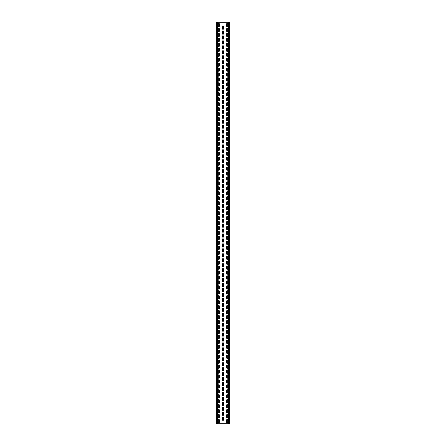 <?xml version="1.0" encoding="UTF-8"?>
<svg xmlns="http://www.w3.org/2000/svg" width="446" height="446" viewBox="0 0 446 446"><rect width="100%" height="100%" fill="white"/><g stroke="black" fill="none" stroke-linecap="round" stroke-linejoin="round"><path stroke-width="0.67" d="M222.532 417.445A0.468 0.468 0 0 1 223 416.977A0.468 0.468 0 0 1 223.468 417.445L223.468 419.987A0.468 0.468 0 0 1 223 420.455A0.468 0.468 0 0 1 222.532 419.987L222.532 417.445M222.532 412.494A0.468 0.468 0 0 1 223 412.026A0.468 0.468 0 0 1 223.468 412.494L223.468 415.036A0.468 0.468 0 0 1 223 415.505A0.468 0.468 0 0 1 222.532 415.036L222.532 412.494M222.532 407.544A0.468 0.468 0 0 1 223 407.075A0.468 0.468 0 0 1 223.468 407.544L223.468 410.086A0.468 0.468 0 0 1 223 410.554A0.468 0.468 0 0 1 222.532 410.086L222.532 407.544M222.532 402.593A0.468 0.468 0 0 1 223 402.125A0.468 0.468 0 0 1 223.468 402.593L223.468 405.135A0.468 0.468 0 0 1 223 405.604A0.468 0.468 0 0 1 222.532 405.135L222.532 402.593M222.532 397.642A0.468 0.468 0 0 1 223 397.174A0.468 0.468 0 0 1 223.468 397.642L223.468 400.185A0.468 0.468 0 0 1 223 400.653A0.468 0.468 0 0 1 222.532 400.185L222.532 397.642M222.532 392.692A0.468 0.468 0 0 1 223 392.224A0.468 0.468 0 0 1 223.468 392.692L223.468 395.234A0.468 0.468 0 0 1 223 395.702A0.468 0.468 0 0 1 222.532 395.234L222.532 392.692M222.532 387.741A0.468 0.468 0 0 1 223 387.273A0.468 0.468 0 0 1 223.468 387.741L223.468 390.283A0.468 0.468 0 0 1 223 390.752A0.468 0.468 0 0 1 222.532 390.283L222.532 387.741M222.532 382.791A0.468 0.468 0 0 1 223 382.322A0.468 0.468 0 0 1 223.468 382.791L223.468 385.333A0.468 0.468 0 0 1 223 385.801A0.468 0.468 0 0 1 222.532 385.333L222.532 382.791M222.532 377.84A0.468 0.468 0 0 1 223 377.372A0.468 0.468 0 0 1 223.468 377.84L223.468 380.382A0.468 0.468 0 0 1 223 380.851A0.468 0.468 0 0 1 222.532 380.382L222.532 377.84M222.532 372.889A0.468 0.468 0 0 1 223 372.421A0.468 0.468 0 0 1 223.468 372.889L223.468 375.432A0.468 0.468 0 0 1 223 375.9A0.468 0.468 0 0 1 222.532 375.432L222.532 372.889M222.532 367.939A0.468 0.468 0 0 1 223 367.471A0.468 0.468 0 0 1 223.468 367.939L223.468 370.481A0.468 0.468 0 0 1 223 370.949A0.468 0.468 0 0 1 222.532 370.481L222.532 367.939M222.532 362.988A0.468 0.468 0 0 1 223 362.52A0.468 0.468 0 0 1 223.468 362.988L223.468 365.53A0.468 0.468 0 0 1 223 365.999A0.468 0.468 0 0 1 222.532 365.53L222.532 362.988M222.532 358.038A0.468 0.468 0 0 1 223 357.569A0.468 0.468 0 0 1 223.468 358.038L223.468 360.58A0.468 0.468 0 0 1 223 361.048A0.468 0.468 0 0 1 222.532 360.58L222.532 358.038M222.532 353.087A0.468 0.468 0 0 1 223 352.619A0.468 0.468 0 0 1 223.468 353.087L223.468 355.629A0.468 0.468 0 0 1 223 356.098A0.468 0.468 0 0 1 222.532 355.629L222.532 353.087M222.532 348.136A0.468 0.468 0 0 1 223 347.668A0.468 0.468 0 0 1 223.468 348.136L223.468 350.679A0.468 0.468 0 0 1 223 351.147A0.468 0.468 0 0 1 222.532 350.679L222.532 348.136M222.532 343.186A0.468 0.468 0 0 1 223 342.718A0.468 0.468 0 0 1 223.468 343.186L223.468 345.728A0.468 0.468 0 0 1 223 346.196A0.468 0.468 0 0 1 222.532 345.728L222.532 343.186M222.532 338.235A0.468 0.468 0 0 1 223 337.767A0.468 0.468 0 0 1 223.468 338.235L223.468 340.777A0.468 0.468 0 0 1 223 341.246A0.468 0.468 0 0 1 222.532 340.777L222.532 338.235M222.532 333.285A0.468 0.468 0 0 1 223 332.816A0.468 0.468 0 0 1 223.468 333.285L223.468 335.827A0.468 0.468 0 0 1 223 336.295A0.468 0.468 0 0 1 222.532 335.827L222.532 333.285M222.532 328.334A0.468 0.468 0 0 1 223 327.866A0.468 0.468 0 0 1 223.468 328.334L223.468 330.876A0.468 0.468 0 0 1 223 331.345A0.468 0.468 0 0 1 222.532 330.876L222.532 328.334M222.532 323.383A0.468 0.468 0 0 1 223 322.915A0.468 0.468 0 0 1 223.468 323.383L223.468 325.926A0.468 0.468 0 0 1 223 326.394A0.468 0.468 0 0 1 222.532 325.926L222.532 323.383M222.532 318.433A0.468 0.468 0 0 1 223 317.965A0.468 0.468 0 0 1 223.468 318.433L223.468 320.975A0.468 0.468 0 0 1 223 321.443A0.468 0.468 0 0 1 222.532 320.975L222.532 318.433M222.532 313.482A0.468 0.468 0 0 1 223 313.014A0.468 0.468 0 0 1 223.468 313.482L223.468 316.024A0.468 0.468 0 0 1 223 316.493A0.468 0.468 0 0 1 222.532 316.024L222.532 313.482M222.532 308.532A0.468 0.468 0 0 1 223 308.063A0.468 0.468 0 0 1 223.468 308.532L223.468 311.074A0.468 0.468 0 0 1 223 311.542A0.468 0.468 0 0 1 222.532 311.074L222.532 308.532M222.532 303.581A0.468 0.468 0 0 1 223 303.113A0.468 0.468 0 0 1 223.468 303.581L223.468 306.123A0.468 0.468 0 0 1 223 306.592A0.468 0.468 0 0 1 222.532 306.123L222.532 303.581M222.532 298.63A0.468 0.468 0 0 1 223 298.162A0.468 0.468 0 0 1 223.468 298.63L223.468 301.173A0.468 0.468 0 0 1 223 301.641A0.468 0.468 0 0 1 222.532 301.173L222.532 298.63M222.532 293.68A0.468 0.468 0 0 1 223 293.212A0.468 0.468 0 0 1 223.468 293.68L223.468 296.222A0.468 0.468 0 0 1 223 296.69A0.468 0.468 0 0 1 222.532 296.222L222.532 293.68M222.532 288.729A0.468 0.468 0 0 1 223 288.261A0.468 0.468 0 0 1 223.468 288.729L223.468 291.271A0.468 0.468 0 0 1 223 291.74A0.468 0.468 0 0 1 222.532 291.271L222.532 288.729M222.532 283.779A0.468 0.468 0 0 1 223 283.31A0.468 0.468 0 0 1 223.468 283.779L223.468 286.321A0.468 0.468 0 0 1 223 286.789A0.468 0.468 0 0 1 222.532 286.321L222.532 283.779M222.532 278.828A0.468 0.468 0 0 1 223 278.36A0.468 0.468 0 0 1 223.468 278.828L223.468 281.37A0.468 0.468 0 0 1 223 281.839A0.468 0.468 0 0 1 222.532 281.37L222.532 278.828M222.532 273.877A0.468 0.468 0 0 1 223 273.409A0.468 0.468 0 0 1 223.468 273.877L223.468 276.42A0.468 0.468 0 0 1 223 276.888A0.468 0.468 0 0 1 222.532 276.42L222.532 273.877M222.532 268.927A0.468 0.468 0 0 1 223 268.459A0.468 0.468 0 0 1 223.468 268.927L223.468 271.469A0.468 0.468 0 0 1 223 271.937A0.468 0.468 0 0 1 222.532 271.469L222.532 268.927M222.532 263.976A0.468 0.468 0 0 1 223 263.508A0.468 0.468 0 0 1 223.468 263.976L223.468 266.518A0.468 0.468 0 0 1 223 266.987A0.468 0.468 0 0 1 222.532 266.518L222.532 263.976M222.532 259.026A0.468 0.468 0 0 1 223 258.557A0.468 0.468 0 0 1 223.468 259.026L223.468 261.568A0.468 0.468 0 0 1 223 262.036A0.468 0.468 0 0 1 222.532 261.568L222.532 259.026M222.532 254.075A0.468 0.468 0 0 1 223 253.607A0.468 0.468 0 0 1 223.468 254.075L223.468 256.617A0.468 0.468 0 0 1 223 257.086A0.468 0.468 0 0 1 222.532 256.617L222.532 254.075M222.532 249.124A0.468 0.468 0 0 1 223 248.656A0.468 0.468 0 0 1 223.468 249.124L223.468 251.667A0.468 0.468 0 0 1 223 252.135A0.468 0.468 0 0 1 222.532 251.667L222.532 249.124M222.532 244.174A0.468 0.468 0 0 1 223 243.706A0.468 0.468 0 0 1 223.468 244.174L223.468 246.716A0.468 0.468 0 0 1 223 247.184A0.468 0.468 0 0 1 222.532 246.716L222.532 244.174M222.532 239.223A0.468 0.468 0 0 1 223 238.755A0.468 0.468 0 0 1 223.468 239.223L223.468 241.765A0.468 0.468 0 0 1 223 242.234A0.468 0.468 0 0 1 222.532 241.765L222.532 239.223M222.532 234.273A0.468 0.468 0 0 1 223 233.804A0.468 0.468 0 0 1 223.468 234.273L223.468 236.815A0.468 0.468 0 0 1 223 237.283A0.468 0.468 0 0 1 222.532 236.815L222.532 234.273M222.532 229.322A0.468 0.468 0 0 1 223 228.854A0.468 0.468 0 0 1 223.468 229.322L223.468 231.864A0.468 0.468 0 0 1 223 232.333A0.468 0.468 0 0 1 222.532 231.864L222.532 229.322M222.532 224.371A0.468 0.468 0 0 1 223 223.903A0.468 0.468 0 0 1 223.468 224.371L223.468 226.914A0.468 0.468 0 0 1 223 227.382A0.468 0.468 0 0 1 222.532 226.914L222.532 224.371M222.532 219.421A0.468 0.468 0 0 1 223 218.953A0.468 0.468 0 0 1 223.468 219.421L223.468 221.963A0.468 0.468 0 0 1 223 222.431A0.468 0.468 0 0 1 222.532 221.963L222.532 219.421M222.532 214.47A0.468 0.468 0 0 1 223 214.002A0.468 0.468 0 0 1 223.468 214.47L223.468 217.012A0.468 0.468 0 0 1 223 217.481A0.468 0.468 0 0 1 222.532 217.012L222.532 214.47M222.532 209.52A0.468 0.468 0 0 1 223 209.051A0.468 0.468 0 0 1 223.468 209.52L223.468 212.062A0.468 0.468 0 0 1 223 212.53A0.468 0.468 0 0 1 222.532 212.062L222.532 209.52M222.532 204.569A0.468 0.468 0 0 1 223 204.101A0.468 0.468 0 0 1 223.468 204.569L223.468 207.111A0.468 0.468 0 0 1 223 207.58A0.468 0.468 0 0 1 222.532 207.111L222.532 204.569M222.532 199.618A0.468 0.468 0 0 1 223 199.15A0.468 0.468 0 0 1 223.468 199.618L223.468 202.161A0.468 0.468 0 0 1 223 202.629A0.468 0.468 0 0 1 222.532 202.161L222.532 199.618M222.532 194.668A0.468 0.468 0 0 1 223 194.2A0.468 0.468 0 0 1 223.468 194.668L223.468 197.21A0.468 0.468 0 0 1 223 197.678A0.468 0.468 0 0 1 222.532 197.21L222.532 194.668M222.532 189.717A0.468 0.468 0 0 1 223 189.249A0.468 0.468 0 0 1 223.468 189.717L223.468 192.259A0.468 0.468 0 0 1 223 192.728A0.468 0.468 0 0 1 222.532 192.259L222.532 189.717M222.532 184.767A0.468 0.468 0 0 1 223 184.298A0.468 0.468 0 0 1 223.468 184.767L223.468 187.309A0.468 0.468 0 0 1 223 187.777A0.468 0.468 0 0 1 222.532 187.309L222.532 184.767M222.532 179.816A0.468 0.468 0 0 1 223 179.348A0.468 0.468 0 0 1 223.468 179.816L223.468 182.358A0.468 0.468 0 0 1 223 182.827A0.468 0.468 0 0 1 222.532 182.358L222.532 179.816M222.532 174.865A0.468 0.468 0 0 1 223 174.397A0.468 0.468 0 0 1 223.468 174.865L223.468 177.408A0.468 0.468 0 0 1 223 177.876A0.468 0.468 0 0 1 222.532 177.408L222.532 174.865M222.532 169.915A0.468 0.468 0 0 1 223 169.447A0.468 0.468 0 0 1 223.468 169.915L223.468 172.457A0.468 0.468 0 0 1 223 172.925A0.468 0.468 0 0 1 222.532 172.457L222.532 169.915M222.532 164.964A0.468 0.468 0 0 1 223 164.496A0.468 0.468 0 0 1 223.468 164.964L223.468 167.506A0.468 0.468 0 0 1 223 167.975A0.468 0.468 0 0 1 222.532 167.506L222.532 164.964M222.532 160.014A0.468 0.468 0 0 1 223 159.545A0.468 0.468 0 0 1 223.468 160.014L223.468 162.556A0.468 0.468 0 0 1 223 163.024A0.468 0.468 0 0 1 222.532 162.556L222.532 160.014M222.532 155.063A0.468 0.468 0 0 1 223 154.595A0.468 0.468 0 0 1 223.468 155.063L223.468 157.605A0.468 0.468 0 0 1 223 158.074A0.468 0.468 0 0 1 222.532 157.605L222.532 155.063M222.532 150.112A0.468 0.468 0 0 1 223 149.644A0.468 0.468 0 0 1 223.468 150.112L223.468 152.655A0.468 0.468 0 0 1 223 153.123A0.468 0.468 0 0 1 222.532 152.655L222.532 150.112M222.532 145.162A0.468 0.468 0 0 1 223 144.694A0.468 0.468 0 0 1 223.468 145.162L223.468 147.704A0.468 0.468 0 0 1 223 148.172A0.468 0.468 0 0 1 222.532 147.704L222.532 145.162M222.532 140.211A0.468 0.468 0 0 1 223 139.743A0.468 0.468 0 0 1 223.468 140.211L223.468 142.753A0.468 0.468 0 0 1 223 143.222A0.468 0.468 0 0 1 222.532 142.753L222.532 140.211M222.532 135.261A0.468 0.468 0 0 1 223 134.792A0.468 0.468 0 0 1 223.468 135.261L223.468 137.803A0.468 0.468 0 0 1 223 138.271A0.468 0.468 0 0 1 222.532 137.803L222.532 135.261M222.532 130.31A0.468 0.468 0 0 1 223 129.842A0.468 0.468 0 0 1 223.468 130.31L223.468 132.852A0.468 0.468 0 0 1 223 133.321A0.468 0.468 0 0 1 222.532 132.852L222.532 130.31M222.532 125.359A0.468 0.468 0 0 1 223 124.891A0.468 0.468 0 0 1 223.468 125.359L223.468 127.902A0.468 0.468 0 0 1 223 128.37A0.468 0.468 0 0 1 222.532 127.902L222.532 125.359M222.532 120.409A0.468 0.468 0 0 1 223 119.941A0.468 0.468 0 0 1 223.468 120.409L223.468 122.951A0.468 0.468 0 0 1 223 123.419A0.468 0.468 0 0 1 222.532 122.951L222.532 120.409M222.532 115.458A0.468 0.468 0 0 1 223 114.99A0.468 0.468 0 0 1 223.468 115.458L223.468 118A0.468 0.468 0 0 1 223 118.469A0.468 0.468 0 0 1 222.532 118L222.532 115.458M222.532 110.508A0.468 0.468 0 0 1 223 110.039A0.468 0.468 0 0 1 223.468 110.508L223.468 113.05A0.468 0.468 0 0 1 223 113.518A0.468 0.468 0 0 1 222.532 113.05L222.532 110.508M222.532 105.557A0.468 0.468 0 0 1 223 105.089A0.468 0.468 0 0 1 223.468 105.557L223.468 108.099A0.468 0.468 0 0 1 223 108.568A0.468 0.468 0 0 1 222.532 108.099L222.532 105.557M222.532 100.606A0.468 0.468 0 0 1 223 100.138A0.468 0.468 0 0 1 223.468 100.606L223.468 103.149A0.468 0.468 0 0 1 223 103.617A0.468 0.468 0 0 1 222.532 103.149L222.532 100.606M222.532 95.656A0.468 0.468 0 0 1 223 95.188A0.468 0.468 0 0 1 223.468 95.656L223.468 98.198A0.468 0.468 0 0 1 223 98.666A0.468 0.468 0 0 1 222.532 98.198L222.532 95.656M222.532 90.705A0.468 0.468 0 0 1 223 90.237A0.468 0.468 0 0 1 223.468 90.705L223.468 93.247A0.468 0.468 0 0 1 223 93.716A0.468 0.468 0 0 1 222.532 93.247L222.532 90.705M222.532 85.755A0.468 0.468 0 0 1 223 85.286A0.468 0.468 0 0 1 223.468 85.755L223.468 88.297A0.468 0.468 0 0 1 223 88.765A0.468 0.468 0 0 1 222.532 88.297L222.532 85.755M222.532 80.804A0.468 0.468 0 0 1 223 80.336A0.468 0.468 0 0 1 223.468 80.804L223.468 83.346A0.468 0.468 0 0 1 223 83.815A0.468 0.468 0 0 1 222.532 83.346L222.532 80.804M222.532 75.853A0.468 0.468 0 0 1 223 75.385A0.468 0.468 0 0 1 223.468 75.853L223.468 78.396A0.468 0.468 0 0 1 223 78.864A0.468 0.468 0 0 1 222.532 78.396L222.532 75.853M222.532 70.903A0.468 0.468 0 0 1 223 70.435A0.468 0.468 0 0 1 223.468 70.903L223.468 73.445A0.468 0.468 0 0 1 223 73.913A0.468 0.468 0 0 1 222.532 73.445L222.532 70.903M222.532 65.952A0.468 0.468 0 0 1 223 65.484A0.468 0.468 0 0 1 223.468 65.952L223.468 68.494A0.468 0.468 0 0 1 223 68.963A0.468 0.468 0 0 1 222.532 68.494L222.532 65.952M222.532 61.002A0.468 0.468 0 0 1 223 60.533A0.468 0.468 0 0 1 223.468 61.002L223.468 63.544A0.468 0.468 0 0 1 223 64.012A0.468 0.468 0 0 1 222.532 63.544L222.532 61.002M222.532 56.051A0.468 0.468 0 0 1 223 55.583A0.468 0.468 0 0 1 223.468 56.051L223.468 58.593A0.468 0.468 0 0 1 223 59.062A0.468 0.468 0 0 1 222.532 58.593L222.532 56.051M222.532 51.1A0.468 0.468 0 0 1 223 50.632A0.468 0.468 0 0 1 223.468 51.1L223.468 53.643A0.468 0.468 0 0 1 223 54.111A0.468 0.468 0 0 1 222.532 53.643L222.532 51.1M222.532 46.15A0.468 0.468 0 0 1 223 45.682A0.468 0.468 0 0 1 223.468 46.15L223.468 48.692A0.468 0.468 0 0 1 223 49.16A0.468 0.468 0 0 1 222.532 48.692L222.532 46.15M222.532 41.199A0.468 0.468 0 0 1 223 40.731A0.468 0.468 0 0 1 223.468 41.199L223.468 43.741A0.468 0.468 0 0 1 223 44.21A0.468 0.468 0 0 1 222.532 43.741L222.532 41.199M222.532 36.249A0.468 0.468 0 0 1 223 35.78A0.468 0.468 0 0 1 223.468 36.249L223.468 38.791A0.468 0.468 0 0 1 223 39.259A0.468 0.468 0 0 1 222.532 38.791L222.532 36.249M222.532 31.298A0.468 0.468 0 0 1 223 30.83A0.468 0.468 0 0 1 223.468 31.298L223.468 33.84A0.468 0.468 0 0 1 223 34.309A0.468 0.468 0 0 1 222.532 33.84L222.532 31.298M227.65 422.362A0.468 0.468 0 0 1 227.181 422.83A0.468 0.468 0 0 1 226.713 422.362L226.713 419.82A0.468 0.468 0 0 1 227.181 419.352A0.468 0.468 0 0 1 227.65 419.82L227.65 422.362M219.287 419.82L219.287 422.362A0.468 0.468 0 0 1 218.819 422.83A0.468 0.468 0 0 1 218.35 422.362L218.35 419.82A0.468 0.468 0 0 1 218.819 419.352A0.468 0.468 0 0 1 219.287 419.82M227.65 417.411A0.468 0.468 0 0 1 227.181 417.88A0.468 0.468 0 0 1 226.713 417.411L226.713 414.869A0.468 0.468 0 0 1 227.181 414.401A0.468 0.468 0 0 1 227.65 414.869L227.65 417.411M219.287 414.869L219.287 417.411A0.468 0.468 0 0 1 218.819 417.88A0.468 0.468 0 0 1 218.35 417.411L218.35 414.869A0.468 0.468 0 0 1 218.819 414.401A0.468 0.468 0 0 1 219.287 414.869M227.65 412.461A0.468 0.468 0 0 1 227.181 412.929A0.468 0.468 0 0 1 226.713 412.461L226.713 409.919A0.468 0.468 0 0 1 227.181 409.45A0.468 0.468 0 0 1 227.65 409.919L227.65 412.461M219.287 409.919L219.287 412.461A0.468 0.468 0 0 1 218.819 412.929A0.468 0.468 0 0 1 218.35 412.461L218.35 409.919A0.468 0.468 0 0 1 218.819 409.45A0.468 0.468 0 0 1 219.287 409.919M227.65 407.51A0.468 0.468 0 0 1 227.181 407.978A0.468 0.468 0 0 1 226.713 407.51L226.713 404.968A0.468 0.468 0 0 1 227.181 404.5A0.468 0.468 0 0 1 227.65 404.968L227.65 407.51M219.287 404.968L219.287 407.51A0.468 0.468 0 0 1 218.819 407.978A0.468 0.468 0 0 1 218.35 407.51L218.35 404.968A0.468 0.468 0 0 1 218.819 404.5A0.468 0.468 0 0 1 219.287 404.968M227.65 402.56A0.468 0.468 0 0 1 227.181 403.028A0.468 0.468 0 0 1 226.713 402.56L226.713 400.017A0.468 0.468 0 0 1 227.181 399.549A0.468 0.468 0 0 1 227.65 400.017L227.65 402.56M219.287 400.017L219.287 402.56A0.468 0.468 0 0 1 218.819 403.028A0.468 0.468 0 0 1 218.35 402.56L218.35 400.017A0.468 0.468 0 0 1 218.819 399.549A0.468 0.468 0 0 1 219.287 400.017M227.65 397.609A0.468 0.468 0 0 1 227.181 398.077A0.468 0.468 0 0 1 226.713 397.609L226.713 395.067A0.468 0.468 0 0 1 227.181 394.598A0.468 0.468 0 0 1 227.65 395.067L227.65 397.609M219.287 395.067L219.287 397.609A0.468 0.468 0 0 1 218.819 398.077A0.468 0.468 0 0 1 218.35 397.609L218.35 395.067A0.468 0.468 0 0 1 218.819 394.598A0.468 0.468 0 0 1 219.287 395.067M227.65 392.658A0.468 0.468 0 0 1 227.181 393.127A0.468 0.468 0 0 1 226.713 392.658L226.713 390.116A0.468 0.468 0 0 1 227.181 389.648A0.468 0.468 0 0 1 227.65 390.116L227.65 392.658M219.287 390.116L219.287 392.658A0.468 0.468 0 0 1 218.819 393.127A0.468 0.468 0 0 1 218.35 392.658L218.35 390.116A0.468 0.468 0 0 1 218.819 389.648A0.468 0.468 0 0 1 219.287 390.116M227.65 387.708A0.468 0.468 0 0 1 227.181 388.176A0.468 0.468 0 0 1 226.713 387.708L226.713 385.166A0.468 0.468 0 0 1 227.181 384.697A0.468 0.468 0 0 1 227.65 385.166L227.65 387.708M219.287 385.166L219.287 387.708A0.468 0.468 0 0 1 218.819 388.176A0.468 0.468 0 0 1 218.35 387.708L218.35 385.166A0.468 0.468 0 0 1 218.819 384.697A0.468 0.468 0 0 1 219.287 385.166M227.65 382.757A0.468 0.468 0 0 1 227.181 383.226A0.468 0.468 0 0 1 226.713 382.757L226.713 380.215A0.468 0.468 0 0 1 227.181 379.747A0.468 0.468 0 0 1 227.65 380.215L227.65 382.757M219.287 380.215L219.287 382.757A0.468 0.468 0 0 1 218.819 383.226A0.468 0.468 0 0 1 218.35 382.757L218.35 380.215A0.468 0.468 0 0 1 218.819 379.747A0.468 0.468 0 0 1 219.287 380.215M227.65 377.807A0.468 0.468 0 0 1 227.181 378.275A0.468 0.468 0 0 1 226.713 377.807L226.713 375.264A0.468 0.468 0 0 1 227.181 374.796A0.468 0.468 0 0 1 227.65 375.264L227.65 377.807M219.287 375.264L219.287 377.807A0.468 0.468 0 0 1 218.819 378.275A0.468 0.468 0 0 1 218.35 377.807L218.35 375.264A0.468 0.468 0 0 1 218.819 374.796A0.468 0.468 0 0 1 219.287 375.264M227.65 372.856A0.468 0.468 0 0 1 227.181 373.324A0.468 0.468 0 0 1 226.713 372.856L226.713 370.314A0.468 0.468 0 0 1 227.181 369.845A0.468 0.468 0 0 1 227.65 370.314L227.65 372.856M219.287 370.314L219.287 372.856A0.468 0.468 0 0 1 218.819 373.324A0.468 0.468 0 0 1 218.35 372.856L218.35 370.314A0.468 0.468 0 0 1 218.819 369.845A0.468 0.468 0 0 1 219.287 370.314M227.65 367.905A0.468 0.468 0 0 1 227.181 368.374A0.468 0.468 0 0 1 226.713 367.905L226.713 365.363A0.468 0.468 0 0 1 227.181 364.895A0.468 0.468 0 0 1 227.65 365.363L227.65 367.905M219.287 365.363L219.287 367.905A0.468 0.468 0 0 1 218.819 368.374A0.468 0.468 0 0 1 218.35 367.905L218.35 365.363A0.468 0.468 0 0 1 218.819 364.895A0.468 0.468 0 0 1 219.287 365.363M227.65 362.955A0.468 0.468 0 0 1 227.181 363.423A0.468 0.468 0 0 1 226.713 362.955L226.713 360.413A0.468 0.468 0 0 1 227.181 359.944A0.468 0.468 0 0 1 227.65 360.413L227.65 362.955M219.287 360.413L219.287 362.955A0.468 0.468 0 0 1 218.819 363.423A0.468 0.468 0 0 1 218.35 362.955L218.35 360.413A0.468 0.468 0 0 1 218.819 359.944A0.468 0.468 0 0 1 219.287 360.413M227.65 358.004A0.468 0.468 0 0 1 227.181 358.473A0.468 0.468 0 0 1 226.713 358.004L226.713 355.462A0.468 0.468 0 0 1 227.181 354.994A0.468 0.468 0 0 1 227.65 355.462L227.65 358.004M219.287 355.462L219.287 358.004A0.468 0.468 0 0 1 218.819 358.473A0.468 0.468 0 0 1 218.35 358.004L218.35 355.462A0.468 0.468 0 0 1 218.819 354.994A0.468 0.468 0 0 1 219.287 355.462M227.65 353.054A0.468 0.468 0 0 1 227.181 353.522A0.468 0.468 0 0 1 226.713 353.054L226.713 350.511A0.468 0.468 0 0 1 227.181 350.043A0.468 0.468 0 0 1 227.65 350.511L227.65 353.054M219.287 350.511L219.287 353.054A0.468 0.468 0 0 1 218.819 353.522A0.468 0.468 0 0 1 218.35 353.054L218.35 350.511A0.468 0.468 0 0 1 218.819 350.043A0.468 0.468 0 0 1 219.287 350.511M227.65 348.103A0.468 0.468 0 0 1 227.181 348.571A0.468 0.468 0 0 1 226.713 348.103L226.713 345.561A0.468 0.468 0 0 1 227.181 345.092A0.468 0.468 0 0 1 227.65 345.561L227.65 348.103M219.287 345.561L219.287 348.103A0.468 0.468 0 0 1 218.819 348.571A0.468 0.468 0 0 1 218.35 348.103L218.35 345.561A0.468 0.468 0 0 1 218.819 345.092A0.468 0.468 0 0 1 219.287 345.561M227.65 343.152A0.468 0.468 0 0 1 227.181 343.621A0.468 0.468 0 0 1 226.713 343.152L226.713 340.61A0.468 0.468 0 0 1 227.181 340.142A0.468 0.468 0 0 1 227.65 340.61L227.65 343.152M219.287 340.61L219.287 343.152A0.468 0.468 0 0 1 218.819 343.621A0.468 0.468 0 0 1 218.35 343.152L218.35 340.61A0.468 0.468 0 0 1 218.819 340.142A0.468 0.468 0 0 1 219.287 340.61M227.65 338.202A0.468 0.468 0 0 1 227.181 338.67A0.468 0.468 0 0 1 226.713 338.202L226.713 335.66A0.468 0.468 0 0 1 227.181 335.191A0.468 0.468 0 0 1 227.65 335.66L227.65 338.202M219.287 335.66L219.287 338.202A0.468 0.468 0 0 1 218.819 338.67A0.468 0.468 0 0 1 218.35 338.202L218.35 335.66A0.468 0.468 0 0 1 218.819 335.191A0.468 0.468 0 0 1 219.287 335.66M227.65 333.251A0.468 0.468 0 0 1 227.181 333.719A0.468 0.468 0 0 1 226.713 333.251L226.713 330.709A0.468 0.468 0 0 1 227.181 330.241A0.468 0.468 0 0 1 227.65 330.709L227.65 333.251M219.287 330.709L219.287 333.251A0.468 0.468 0 0 1 218.819 333.719A0.468 0.468 0 0 1 218.35 333.251L218.35 330.709A0.468 0.468 0 0 1 218.819 330.241A0.468 0.468 0 0 1 219.287 330.709M227.65 328.301A0.468 0.468 0 0 1 227.181 328.769A0.468 0.468 0 0 1 226.713 328.301L226.713 325.758A0.468 0.468 0 0 1 227.181 325.29A0.468 0.468 0 0 1 227.65 325.758L227.65 328.301M219.287 325.758L219.287 328.301A0.468 0.468 0 0 1 218.819 328.769A0.468 0.468 0 0 1 218.35 328.301L218.35 325.758A0.468 0.468 0 0 1 218.819 325.29A0.468 0.468 0 0 1 219.287 325.758M227.65 323.35A0.468 0.468 0 0 1 227.181 323.818A0.468 0.468 0 0 1 226.713 323.35L226.713 320.808A0.468 0.468 0 0 1 227.181 320.339A0.468 0.468 0 0 1 227.65 320.808L227.65 323.35M219.287 320.808L219.287 323.35A0.468 0.468 0 0 1 218.819 323.818A0.468 0.468 0 0 1 218.35 323.35L218.35 320.808A0.468 0.468 0 0 1 218.819 320.339A0.468 0.468 0 0 1 219.287 320.808M227.65 318.399A0.468 0.468 0 0 1 227.181 318.868A0.468 0.468 0 0 1 226.713 318.399L226.713 315.857A0.468 0.468 0 0 1 227.181 315.389A0.468 0.468 0 0 1 227.65 315.857L227.65 318.399M219.287 315.857L219.287 318.399A0.468 0.468 0 0 1 218.819 318.868A0.468 0.468 0 0 1 218.35 318.399L218.35 315.857A0.468 0.468 0 0 1 218.819 315.389A0.468 0.468 0 0 1 219.287 315.857M227.65 313.449A0.468 0.468 0 0 1 227.181 313.917A0.468 0.468 0 0 1 226.713 313.449L226.713 310.907A0.468 0.468 0 0 1 227.181 310.438A0.468 0.468 0 0 1 227.65 310.907L227.65 313.449M219.287 310.907L219.287 313.449A0.468 0.468 0 0 1 218.819 313.917A0.468 0.468 0 0 1 218.35 313.449L218.35 310.907A0.468 0.468 0 0 1 218.819 310.438A0.468 0.468 0 0 1 219.287 310.907M227.65 308.498A0.468 0.468 0 0 1 227.181 308.966A0.468 0.468 0 0 1 226.713 308.498L226.713 305.956A0.468 0.468 0 0 1 227.181 305.488A0.468 0.468 0 0 1 227.65 305.956L227.65 308.498M219.287 305.956L219.287 308.498A0.468 0.468 0 0 1 218.819 308.966A0.468 0.468 0 0 1 218.35 308.498L218.35 305.956A0.468 0.468 0 0 1 218.819 305.488A0.468 0.468 0 0 1 219.287 305.956M227.65 303.548A0.468 0.468 0 0 1 227.181 304.016A0.468 0.468 0 0 1 226.713 303.548L226.713 301.005A0.468 0.468 0 0 1 227.181 300.537A0.468 0.468 0 0 1 227.65 301.005L227.65 303.548M219.287 301.005L219.287 303.548A0.468 0.468 0 0 1 218.819 304.016A0.468 0.468 0 0 1 218.35 303.548L218.35 301.005A0.468 0.468 0 0 1 218.819 300.537A0.468 0.468 0 0 1 219.287 301.005M227.65 298.597A0.468 0.468 0 0 1 227.181 299.065A0.468 0.468 0 0 1 226.713 298.597L226.713 296.055A0.468 0.468 0 0 1 227.181 295.587A0.468 0.468 0 0 1 227.65 296.055L227.65 298.597M219.287 296.055L219.287 298.597A0.468 0.468 0 0 1 218.819 299.065A0.468 0.468 0 0 1 218.35 298.597L218.35 296.055A0.468 0.468 0 0 1 218.819 295.587A0.468 0.468 0 0 1 219.287 296.055M227.65 293.646A0.468 0.468 0 0 1 227.181 294.115A0.468 0.468 0 0 1 226.713 293.646L226.713 291.104A0.468 0.468 0 0 1 227.181 290.636A0.468 0.468 0 0 1 227.65 291.104L227.65 293.646M219.287 291.104L219.287 293.646A0.468 0.468 0 0 1 218.819 294.115A0.468 0.468 0 0 1 218.35 293.646L218.35 291.104A0.468 0.468 0 0 1 218.819 290.636A0.468 0.468 0 0 1 219.287 291.104M227.65 288.696A0.468 0.468 0 0 1 227.181 289.164A0.468 0.468 0 0 1 226.713 288.696L226.713 286.154A0.468 0.468 0 0 1 227.181 285.685A0.468 0.468 0 0 1 227.65 286.154L227.65 288.696M219.287 286.154L219.287 288.696A0.468 0.468 0 0 1 218.819 289.164A0.468 0.468 0 0 1 218.35 288.696L218.35 286.154A0.468 0.468 0 0 1 218.819 285.685A0.468 0.468 0 0 1 219.287 286.154M227.65 283.745A0.468 0.468 0 0 1 227.181 284.214A0.468 0.468 0 0 1 226.713 283.745L226.713 281.203A0.468 0.468 0 0 1 227.181 280.735A0.468 0.468 0 0 1 227.65 281.203L227.65 283.745M219.287 281.203L219.287 283.745A0.468 0.468 0 0 1 218.819 284.214A0.468 0.468 0 0 1 218.35 283.745L218.35 281.203A0.468 0.468 0 0 1 218.819 280.735A0.468 0.468 0 0 1 219.287 281.203M227.65 278.795A0.468 0.468 0 0 1 227.181 279.263A0.468 0.468 0 0 1 226.713 278.795L226.713 276.252A0.468 0.468 0 0 1 227.181 275.784A0.468 0.468 0 0 1 227.65 276.252L227.65 278.795M219.287 276.252L219.287 278.795A0.468 0.468 0 0 1 218.819 279.263A0.468 0.468 0 0 1 218.35 278.795L218.35 276.252A0.468 0.468 0 0 1 218.819 275.784A0.468 0.468 0 0 1 219.287 276.252M227.65 273.844A0.468 0.468 0 0 1 227.181 274.312A0.468 0.468 0 0 1 226.713 273.844L226.713 271.302A0.468 0.468 0 0 1 227.181 270.834A0.468 0.468 0 0 1 227.65 271.302L227.65 273.844M219.287 271.302L219.287 273.844A0.468 0.468 0 0 1 218.819 274.312A0.468 0.468 0 0 1 218.35 273.844L218.35 271.302A0.468 0.468 0 0 1 218.819 270.834A0.468 0.468 0 0 1 219.287 271.302M227.65 268.893A0.468 0.468 0 0 1 227.181 269.362A0.468 0.468 0 0 1 226.713 268.893L226.713 266.351A0.468 0.468 0 0 1 227.181 265.883A0.468 0.468 0 0 1 227.65 266.351L227.65 268.893M219.287 266.351L219.287 268.893A0.468 0.468 0 0 1 218.819 269.362A0.468 0.468 0 0 1 218.35 268.893L218.35 266.351A0.468 0.468 0 0 1 218.819 265.883A0.468 0.468 0 0 1 219.287 266.351M227.65 263.943A0.468 0.468 0 0 1 227.181 264.411A0.468 0.468 0 0 1 226.713 263.943L226.713 261.401A0.468 0.468 0 0 1 227.181 260.932A0.468 0.468 0 0 1 227.65 261.401L227.65 263.943M219.287 261.401L219.287 263.943A0.468 0.468 0 0 1 218.819 264.411A0.468 0.468 0 0 1 218.35 263.943L218.35 261.401A0.468 0.468 0 0 1 218.819 260.932A0.468 0.468 0 0 1 219.287 261.401M227.65 258.992A0.468 0.468 0 0 1 227.181 259.46A0.468 0.468 0 0 1 226.713 258.992L226.713 256.45A0.468 0.468 0 0 1 227.181 255.982A0.468 0.468 0 0 1 227.65 256.45L227.65 258.992M219.287 256.45L219.287 258.992A0.468 0.468 0 0 1 218.819 259.46A0.468 0.468 0 0 1 218.35 258.992L218.35 256.45A0.468 0.468 0 0 1 218.819 255.982A0.468 0.468 0 0 1 219.287 256.45M227.65 254.042A0.468 0.468 0 0 1 227.181 254.51A0.468 0.468 0 0 1 226.713 254.042L226.713 251.499A0.468 0.468 0 0 1 227.181 251.031A0.468 0.468 0 0 1 227.65 251.499L227.65 254.042M219.287 251.499L219.287 254.042A0.468 0.468 0 0 1 218.819 254.51A0.468 0.468 0 0 1 218.35 254.042L218.35 251.499A0.468 0.468 0 0 1 218.819 251.031A0.468 0.468 0 0 1 219.287 251.499M227.65 249.091A0.468 0.468 0 0 1 227.181 249.559A0.468 0.468 0 0 1 226.713 249.091L226.713 246.549A0.468 0.468 0 0 1 227.181 246.08A0.468 0.468 0 0 1 227.65 246.549L227.65 249.091M219.287 246.549L219.287 249.091A0.468 0.468 0 0 1 218.819 249.559A0.468 0.468 0 0 1 218.35 249.091L218.35 246.549A0.468 0.468 0 0 1 218.819 246.08A0.468 0.468 0 0 1 219.287 246.549M227.65 244.14A0.468 0.468 0 0 1 227.181 244.609A0.468 0.468 0 0 1 226.713 244.14L226.713 241.598A0.468 0.468 0 0 1 227.181 241.13A0.468 0.468 0 0 1 227.65 241.598L227.65 244.14M219.287 241.598L219.287 244.14A0.468 0.468 0 0 1 218.819 244.609A0.468 0.468 0 0 1 218.35 244.14L218.35 241.598A0.468 0.468 0 0 1 218.819 241.13A0.468 0.468 0 0 1 219.287 241.598M227.65 239.19A0.468 0.468 0 0 1 227.181 239.658A0.468 0.468 0 0 1 226.713 239.19L226.713 236.648A0.468 0.468 0 0 1 227.181 236.179A0.468 0.468 0 0 1 227.65 236.648L227.65 239.19M219.287 236.648L219.287 239.19A0.468 0.468 0 0 1 218.819 239.658A0.468 0.468 0 0 1 218.35 239.19L218.35 236.648A0.468 0.468 0 0 1 218.819 236.179A0.468 0.468 0 0 1 219.287 236.648M227.65 234.239A0.468 0.468 0 0 1 227.181 234.708A0.468 0.468 0 0 1 226.713 234.239L226.713 231.697A0.468 0.468 0 0 1 227.181 231.229A0.468 0.468 0 0 1 227.65 231.697L227.65 234.239M219.287 231.697L219.287 234.239A0.468 0.468 0 0 1 218.819 234.708A0.468 0.468 0 0 1 218.35 234.239L218.35 231.697A0.468 0.468 0 0 1 218.819 231.229A0.468 0.468 0 0 1 219.287 231.697M227.65 229.289A0.468 0.468 0 0 1 227.181 229.757A0.468 0.468 0 0 1 226.713 229.289L226.713 226.746A0.468 0.468 0 0 1 227.181 226.278A0.468 0.468 0 0 1 227.65 226.746L227.65 229.289M219.287 226.746L219.287 229.289A0.468 0.468 0 0 1 218.819 229.757A0.468 0.468 0 0 1 218.35 229.289L218.35 226.746A0.468 0.468 0 0 1 218.819 226.278A0.468 0.468 0 0 1 219.287 226.746M227.65 224.338A0.468 0.468 0 0 1 227.181 224.806A0.468 0.468 0 0 1 226.713 224.338L226.713 221.796A0.468 0.468 0 0 1 227.181 221.327A0.468 0.468 0 0 1 227.65 221.796L227.65 224.338M219.287 221.796L219.287 224.338A0.468 0.468 0 0 1 218.819 224.806A0.468 0.468 0 0 1 218.35 224.338L218.35 221.796A0.468 0.468 0 0 1 218.819 221.327A0.468 0.468 0 0 1 219.287 221.796M227.65 219.387A0.468 0.468 0 0 1 227.181 219.856A0.468 0.468 0 0 1 226.713 219.387L226.713 216.845A0.468 0.468 0 0 1 227.181 216.377A0.468 0.468 0 0 1 227.65 216.845L227.65 219.387M219.287 216.845L219.287 219.387A0.468 0.468 0 0 1 218.819 219.856A0.468 0.468 0 0 1 218.35 219.387L218.35 216.845A0.468 0.468 0 0 1 218.819 216.377A0.468 0.468 0 0 1 219.287 216.845M227.65 214.437A0.468 0.468 0 0 1 227.181 214.905A0.468 0.468 0 0 1 226.713 214.437L226.713 211.895A0.468 0.468 0 0 1 227.181 211.426A0.468 0.468 0 0 1 227.65 211.895L227.65 214.437M219.287 211.895L219.287 214.437A0.468 0.468 0 0 1 218.819 214.905A0.468 0.468 0 0 1 218.35 214.437L218.35 211.895A0.468 0.468 0 0 1 218.819 211.426A0.468 0.468 0 0 1 219.287 211.895M227.65 209.486A0.468 0.468 0 0 1 227.181 209.955A0.468 0.468 0 0 1 226.713 209.486L226.713 206.944A0.468 0.468 0 0 1 227.181 206.476A0.468 0.468 0 0 1 227.65 206.944L227.65 209.486M219.287 206.944L219.287 209.486A0.468 0.468 0 0 1 218.819 209.955A0.468 0.468 0 0 1 218.35 209.486L218.35 206.944A0.468 0.468 0 0 1 218.819 206.476A0.468 0.468 0 0 1 219.287 206.944M227.65 204.536A0.468 0.468 0 0 1 227.181 205.004A0.468 0.468 0 0 1 226.713 204.536L226.713 201.993A0.468 0.468 0 0 1 227.181 201.525A0.468 0.468 0 0 1 227.65 201.993L227.65 204.536M219.287 201.993L219.287 204.536A0.468 0.468 0 0 1 218.819 205.004A0.468 0.468 0 0 1 218.35 204.536L218.35 201.993A0.468 0.468 0 0 1 218.819 201.525A0.468 0.468 0 0 1 219.287 201.993M227.65 199.585A0.468 0.468 0 0 1 227.181 200.053A0.468 0.468 0 0 1 226.713 199.585L226.713 197.043A0.468 0.468 0 0 1 227.181 196.575A0.468 0.468 0 0 1 227.65 197.043L227.65 199.585M219.287 197.043L219.287 199.585A0.468 0.468 0 0 1 218.819 200.053A0.468 0.468 0 0 1 218.35 199.585L218.35 197.043A0.468 0.468 0 0 1 218.819 196.575A0.468 0.468 0 0 1 219.287 197.043M227.65 194.634A0.468 0.468 0 0 1 227.181 195.103A0.468 0.468 0 0 1 226.713 194.634L226.713 192.092A0.468 0.468 0 0 1 227.181 191.624A0.468 0.468 0 0 1 227.65 192.092L227.65 194.634M219.287 192.092L219.287 194.634A0.468 0.468 0 0 1 218.819 195.103A0.468 0.468 0 0 1 218.35 194.634L218.35 192.092A0.468 0.468 0 0 1 218.819 191.624A0.468 0.468 0 0 1 219.287 192.092M227.65 189.684A0.468 0.468 0 0 1 227.181 190.152A0.468 0.468 0 0 1 226.713 189.684L226.713 187.142A0.468 0.468 0 0 1 227.181 186.673A0.468 0.468 0 0 1 227.65 187.142L227.65 189.684M219.287 187.142L219.287 189.684A0.468 0.468 0 0 1 218.819 190.152A0.468 0.468 0 0 1 218.35 189.684L218.35 187.142A0.468 0.468 0 0 1 218.819 186.673A0.468 0.468 0 0 1 219.287 187.142M227.65 184.733A0.468 0.468 0 0 1 227.181 185.201A0.468 0.468 0 0 1 226.713 184.733L226.713 182.191A0.468 0.468 0 0 1 227.181 181.723A0.468 0.468 0 0 1 227.65 182.191L227.65 184.733M219.287 182.191L219.287 184.733A0.468 0.468 0 0 1 218.819 185.201A0.468 0.468 0 0 1 218.35 184.733L218.35 182.191A0.468 0.468 0 0 1 218.819 181.723A0.468 0.468 0 0 1 219.287 182.191M227.65 179.783A0.468 0.468 0 0 1 227.181 180.251A0.468 0.468 0 0 1 226.713 179.783L226.713 177.24A0.468 0.468 0 0 1 227.181 176.772A0.468 0.468 0 0 1 227.65 177.24L227.65 179.783M219.287 177.24L219.287 179.783A0.468 0.468 0 0 1 218.819 180.251A0.468 0.468 0 0 1 218.35 179.783L218.35 177.24A0.468 0.468 0 0 1 218.819 176.772A0.468 0.468 0 0 1 219.287 177.24M227.65 174.832A0.468 0.468 0 0 1 227.181 175.3A0.468 0.468 0 0 1 226.713 174.832L226.713 172.29A0.468 0.468 0 0 1 227.181 171.821A0.468 0.468 0 0 1 227.65 172.29L227.65 174.832M219.287 172.29L219.287 174.832A0.468 0.468 0 0 1 218.819 175.3A0.468 0.468 0 0 1 218.35 174.832L218.35 172.29A0.468 0.468 0 0 1 218.819 171.821A0.468 0.468 0 0 1 219.287 172.29M227.65 169.881A0.468 0.468 0 0 1 227.181 170.35A0.468 0.468 0 0 1 226.713 169.881L226.713 167.339A0.468 0.468 0 0 1 227.181 166.871A0.468 0.468 0 0 1 227.65 167.339L227.65 169.881M219.287 167.339L219.287 169.881A0.468 0.468 0 0 1 218.819 170.35A0.468 0.468 0 0 1 218.35 169.881L218.35 167.339A0.468 0.468 0 0 1 218.819 166.871A0.468 0.468 0 0 1 219.287 167.339M227.65 164.931A0.468 0.468 0 0 1 227.181 165.399A0.468 0.468 0 0 1 226.713 164.931L226.713 162.389A0.468 0.468 0 0 1 227.181 161.92A0.468 0.468 0 0 1 227.65 162.389L227.65 164.931M219.287 162.389L219.287 164.931A0.468 0.468 0 0 1 218.819 165.399A0.468 0.468 0 0 1 218.35 164.931L218.35 162.389A0.468 0.468 0 0 1 218.819 161.92A0.468 0.468 0 0 1 219.287 162.389M227.65 159.98A0.468 0.468 0 0 1 227.181 160.448A0.468 0.468 0 0 1 226.713 159.98L226.713 157.438A0.468 0.468 0 0 1 227.181 156.97A0.468 0.468 0 0 1 227.65 157.438L227.65 159.98M219.287 157.438L219.287 159.98A0.468 0.468 0 0 1 218.819 160.448A0.468 0.468 0 0 1 218.35 159.98L218.35 157.438A0.468 0.468 0 0 1 218.819 156.97A0.468 0.468 0 0 1 219.287 157.438M227.65 155.03A0.468 0.468 0 0 1 227.181 155.498A0.468 0.468 0 0 1 226.713 155.03L226.713 152.487A0.468 0.468 0 0 1 227.181 152.019A0.468 0.468 0 0 1 227.65 152.487L227.65 155.03M219.287 152.487L219.287 155.03A0.468 0.468 0 0 1 218.819 155.498A0.468 0.468 0 0 1 218.35 155.03L218.35 152.487A0.468 0.468 0 0 1 218.819 152.019A0.468 0.468 0 0 1 219.287 152.487M227.65 150.079A0.468 0.468 0 0 1 227.181 150.547A0.468 0.468 0 0 1 226.713 150.079L226.713 147.537A0.468 0.468 0 0 1 227.181 147.069A0.468 0.468 0 0 1 227.65 147.537L227.65 150.079M219.287 147.537L219.287 150.079A0.468 0.468 0 0 1 218.819 150.547A0.468 0.468 0 0 1 218.35 150.079L218.35 147.537A0.468 0.468 0 0 1 218.819 147.069A0.468 0.468 0 0 1 219.287 147.537M227.65 145.128A0.468 0.468 0 0 1 227.181 145.597A0.468 0.468 0 0 1 226.713 145.128L226.713 142.586A0.468 0.468 0 0 1 227.181 142.118A0.468 0.468 0 0 1 227.65 142.586L227.65 145.128M219.287 142.586L219.287 145.128A0.468 0.468 0 0 1 218.819 145.597A0.468 0.468 0 0 1 218.35 145.128L218.35 142.586A0.468 0.468 0 0 1 218.819 142.118A0.468 0.468 0 0 1 219.287 142.586M227.65 140.178A0.468 0.468 0 0 1 227.181 140.646A0.468 0.468 0 0 1 226.713 140.178L226.713 137.636A0.468 0.468 0 0 1 227.181 137.167A0.468 0.468 0 0 1 227.65 137.636L227.65 140.178M219.287 137.636L219.287 140.178A0.468 0.468 0 0 1 218.819 140.646A0.468 0.468 0 0 1 218.35 140.178L218.35 137.636A0.468 0.468 0 0 1 218.819 137.167A0.468 0.468 0 0 1 219.287 137.636M227.65 135.227A0.468 0.468 0 0 1 227.181 135.696A0.468 0.468 0 0 1 226.713 135.227L226.713 132.685A0.468 0.468 0 0 1 227.181 132.217A0.468 0.468 0 0 1 227.65 132.685L227.65 135.227M219.287 132.685L219.287 135.227A0.468 0.468 0 0 1 218.819 135.696A0.468 0.468 0 0 1 218.35 135.227L218.35 132.685A0.468 0.468 0 0 1 218.819 132.217A0.468 0.468 0 0 1 219.287 132.685M227.65 130.277A0.468 0.468 0 0 1 227.181 130.745A0.468 0.468 0 0 1 226.713 130.277L226.713 127.734A0.468 0.468 0 0 1 227.181 127.266A0.468 0.468 0 0 1 227.65 127.734L227.65 130.277M219.287 127.734L219.287 130.277A0.468 0.468 0 0 1 218.819 130.745A0.468 0.468 0 0 1 218.35 130.277L218.35 127.734A0.468 0.468 0 0 1 218.819 127.266A0.468 0.468 0 0 1 219.287 127.734M227.65 125.326A0.468 0.468 0 0 1 227.181 125.794A0.468 0.468 0 0 1 226.713 125.326L226.713 122.784A0.468 0.468 0 0 1 227.181 122.316A0.468 0.468 0 0 1 227.65 122.784L227.65 125.326M219.287 122.784L219.287 125.326A0.468 0.468 0 0 1 218.819 125.794A0.468 0.468 0 0 1 218.35 125.326L218.35 122.784A0.468 0.468 0 0 1 218.819 122.316A0.468 0.468 0 0 1 219.287 122.784M227.65 120.375A0.468 0.468 0 0 1 227.181 120.844A0.468 0.468 0 0 1 226.713 120.375L226.713 117.833A0.468 0.468 0 0 1 227.181 117.365A0.468 0.468 0 0 1 227.65 117.833L227.65 120.375M219.287 117.833L219.287 120.375A0.468 0.468 0 0 1 218.819 120.844A0.468 0.468 0 0 1 218.35 120.375L218.35 117.833A0.468 0.468 0 0 1 218.819 117.365A0.468 0.468 0 0 1 219.287 117.833M227.65 115.425A0.468 0.468 0 0 1 227.181 115.893A0.468 0.468 0 0 1 226.713 115.425L226.713 112.883A0.468 0.468 0 0 1 227.181 112.414A0.468 0.468 0 0 1 227.65 112.883L227.65 115.425M219.287 112.883L219.287 115.425A0.468 0.468 0 0 1 218.819 115.893A0.468 0.468 0 0 1 218.35 115.425L218.35 112.883A0.468 0.468 0 0 1 218.819 112.414A0.468 0.468 0 0 1 219.287 112.883M227.65 110.474A0.468 0.468 0 0 1 227.181 110.942A0.468 0.468 0 0 1 226.713 110.474L226.713 107.932A0.468 0.468 0 0 1 227.181 107.464A0.468 0.468 0 0 1 227.65 107.932L227.65 110.474M219.287 107.932L219.287 110.474A0.468 0.468 0 0 1 218.819 110.942A0.468 0.468 0 0 1 218.35 110.474L218.35 107.932A0.468 0.468 0 0 1 218.819 107.464A0.468 0.468 0 0 1 219.287 107.932M227.65 105.524A0.468 0.468 0 0 1 227.181 105.992A0.468 0.468 0 0 1 226.713 105.524L226.713 102.981A0.468 0.468 0 0 1 227.181 102.513A0.468 0.468 0 0 1 227.65 102.981L227.65 105.524M219.287 102.981L219.287 105.524A0.468 0.468 0 0 1 218.819 105.992A0.468 0.468 0 0 1 218.35 105.524L218.35 102.981A0.468 0.468 0 0 1 218.819 102.513A0.468 0.468 0 0 1 219.287 102.981M227.65 100.573A0.468 0.468 0 0 1 227.181 101.041A0.468 0.468 0 0 1 226.713 100.573L226.713 98.031A0.468 0.468 0 0 1 227.181 97.562A0.468 0.468 0 0 1 227.65 98.031L227.65 100.573M219.287 98.031L219.287 100.573A0.468 0.468 0 0 1 218.819 101.041A0.468 0.468 0 0 1 218.35 100.573L218.35 98.031A0.468 0.468 0 0 1 218.819 97.562A0.468 0.468 0 0 1 219.287 98.031M227.65 95.622A0.468 0.468 0 0 1 227.181 96.091A0.468 0.468 0 0 1 226.713 95.622L226.713 93.08A0.468 0.468 0 0 1 227.181 92.612A0.468 0.468 0 0 1 227.65 93.08L227.65 95.622M219.287 93.08L219.287 95.622A0.468 0.468 0 0 1 218.819 96.091A0.468 0.468 0 0 1 218.35 95.622L218.35 93.08A0.468 0.468 0 0 1 218.819 92.612A0.468 0.468 0 0 1 219.287 93.08M227.65 90.672A0.468 0.468 0 0 1 227.181 91.14A0.468 0.468 0 0 1 226.713 90.672L226.713 88.13A0.468 0.468 0 0 1 227.181 87.661A0.468 0.468 0 0 1 227.65 88.13L227.65 90.672M219.287 88.13L219.287 90.672A0.468 0.468 0 0 1 218.819 91.14A0.468 0.468 0 0 1 218.35 90.672L218.35 88.13A0.468 0.468 0 0 1 218.819 87.661A0.468 0.468 0 0 1 219.287 88.13M227.65 85.721A0.468 0.468 0 0 1 227.181 86.189A0.468 0.468 0 0 1 226.713 85.721L226.713 83.179A0.468 0.468 0 0 1 227.181 82.711A0.468 0.468 0 0 1 227.65 83.179L227.65 85.721M219.287 83.179L219.287 85.721A0.468 0.468 0 0 1 218.819 86.189A0.468 0.468 0 0 1 218.35 85.721L218.35 83.179A0.468 0.468 0 0 1 218.819 82.711A0.468 0.468 0 0 1 219.287 83.179M227.65 80.771A0.468 0.468 0 0 1 227.181 81.239A0.468 0.468 0 0 1 226.713 80.771L226.713 78.228A0.468 0.468 0 0 1 227.181 77.76A0.468 0.468 0 0 1 227.65 78.228L227.65 80.771M219.287 78.228L219.287 80.771A0.468 0.468 0 0 1 218.819 81.239A0.468 0.468 0 0 1 218.35 80.771L218.35 78.228A0.468 0.468 0 0 1 218.819 77.76A0.468 0.468 0 0 1 219.287 78.228M227.65 75.82A0.468 0.468 0 0 1 227.181 76.288A0.468 0.468 0 0 1 226.713 75.82L226.713 73.278A0.468 0.468 0 0 1 227.181 72.809A0.468 0.468 0 0 1 227.65 73.278L227.65 75.82M219.287 73.278L219.287 75.82A0.468 0.468 0 0 1 218.819 76.288A0.468 0.468 0 0 1 218.35 75.82L218.35 73.278A0.468 0.468 0 0 1 218.819 72.809A0.468 0.468 0 0 1 219.287 73.278M227.65 70.869A0.468 0.468 0 0 1 227.181 71.338A0.468 0.468 0 0 1 226.713 70.869L226.713 68.327A0.468 0.468 0 0 1 227.181 67.859A0.468 0.468 0 0 1 227.65 68.327L227.65 70.869M219.287 68.327L219.287 70.869A0.468 0.468 0 0 1 218.819 71.338A0.468 0.468 0 0 1 218.35 70.869L218.35 68.327A0.468 0.468 0 0 1 218.819 67.859A0.468 0.468 0 0 1 219.287 68.327M227.65 65.919A0.468 0.468 0 0 1 227.181 66.387A0.468 0.468 0 0 1 226.713 65.919L226.713 63.377A0.468 0.468 0 0 1 227.181 62.908A0.468 0.468 0 0 1 227.65 63.377L227.65 65.919M219.287 63.377L219.287 65.919A0.468 0.468 0 0 1 218.819 66.387A0.468 0.468 0 0 1 218.35 65.919L218.35 63.377A0.468 0.468 0 0 1 218.819 62.908A0.468 0.468 0 0 1 219.287 63.377M227.65 60.968A0.468 0.468 0 0 1 227.181 61.437A0.468 0.468 0 0 1 226.713 60.968L226.713 58.426A0.468 0.468 0 0 1 227.181 57.958A0.468 0.468 0 0 1 227.65 58.426L227.65 60.968M219.287 58.426L219.287 60.968A0.468 0.468 0 0 1 218.819 61.437A0.468 0.468 0 0 1 218.35 60.968L218.35 58.426A0.468 0.468 0 0 1 218.819 57.958A0.468 0.468 0 0 1 219.287 58.426M227.65 56.018A0.468 0.468 0 0 1 227.181 56.486A0.468 0.468 0 0 1 226.713 56.018L226.713 53.475A0.468 0.468 0 0 1 227.181 53.007A0.468 0.468 0 0 1 227.65 53.475L227.65 56.018M219.287 53.475L219.287 56.018A0.468 0.468 0 0 1 218.819 56.486A0.468 0.468 0 0 1 218.35 56.018L218.35 53.475A0.468 0.468 0 0 1 218.819 53.007A0.468 0.468 0 0 1 219.287 53.475M227.65 51.067A0.468 0.468 0 0 1 227.181 51.535A0.468 0.468 0 0 1 226.713 51.067L226.713 48.525A0.468 0.468 0 0 1 227.181 48.056A0.468 0.468 0 0 1 227.65 48.525L227.65 51.067M219.287 48.525L219.287 51.067A0.468 0.468 0 0 1 218.819 51.535A0.468 0.468 0 0 1 218.35 51.067L218.35 48.525A0.468 0.468 0 0 1 218.819 48.056A0.468 0.468 0 0 1 219.287 48.525M227.65 46.116A0.468 0.468 0 0 1 227.181 46.585A0.468 0.468 0 0 1 226.713 46.116L226.713 43.574A0.468 0.468 0 0 1 227.181 43.106A0.468 0.468 0 0 1 227.65 43.574L227.65 46.116M219.287 43.574L219.287 46.116A0.468 0.468 0 0 1 218.819 46.585A0.468 0.468 0 0 1 218.35 46.116L218.35 43.574A0.468 0.468 0 0 1 218.819 43.106A0.468 0.468 0 0 1 219.287 43.574M227.65 41.166A0.468 0.468 0 0 1 227.181 41.634A0.468 0.468 0 0 1 226.713 41.166L226.713 38.624A0.468 0.468 0 0 1 227.181 38.155A0.468 0.468 0 0 1 227.65 38.624L227.65 41.166M219.287 38.624L219.287 41.166A0.468 0.468 0 0 1 218.819 41.634A0.468 0.468 0 0 1 218.35 41.166L218.35 38.624A0.468 0.468 0 0 1 218.819 38.155A0.468 0.468 0 0 1 219.287 38.624M227.65 36.215A0.468 0.468 0 0 1 227.181 36.683A0.468 0.468 0 0 1 226.713 36.215L226.713 33.673A0.468 0.468 0 0 1 227.181 33.205A0.468 0.468 0 0 1 227.65 33.673L227.65 36.215M219.287 33.673L219.287 36.215A0.468 0.468 0 0 1 218.819 36.683A0.468 0.468 0 0 1 218.35 36.215L218.35 33.673A0.468 0.468 0 0 1 218.819 33.205A0.468 0.468 0 0 1 219.287 33.673M227.65 31.265A0.468 0.468 0 0 1 227.181 31.733A0.468 0.468 0 0 1 226.713 31.265L226.713 28.722A0.468 0.468 0 0 1 227.181 28.254A0.468 0.468 0 0 1 227.65 28.722L227.65 31.265M219.287 28.722L219.287 31.265A0.468 0.468 0 0 1 218.819 31.733A0.468 0.468 0 0 1 218.35 31.265L218.35 28.722A0.468 0.468 0 0 1 218.819 28.254A0.468 0.468 0 0 1 219.287 28.722M222.532 26.347A0.468 0.468 0 0 1 223 25.879A0.468 0.468 0 0 1 223.468 26.347L223.468 28.89A0.468 0.468 0 0 1 223 29.358A0.468 0.468 0 0 1 222.532 28.89L222.532 26.347M227.65 26.314A0.468 0.468 0 0 1 227.181 26.782A0.468 0.468 0 0 1 226.713 26.314L226.713 23.772A0.468 0.468 0 0 1 227.181 23.303A0.468 0.468 0 0 1 227.65 23.772L227.65 26.314M219.287 23.772L219.287 26.314A0.468 0.468 0 0 1 218.819 26.782A0.468 0.468 0 0 1 218.35 26.314L218.35 23.772A0.468 0.468 0 0 1 218.819 23.303A0.468 0.468 0 0 1 219.287 23.772M229.657 423.7L217.609 423.7L217.609 22.3L229.657 22.3M217.609 423.7L216.343 423.7M216.343 22.3L217.609 22.3M228.391 423.7L228.391 22.3M216.979 423.7L216.979 22.3M229.021 423.7L229.021 22.3M216.277 423.7L216.277 22.3M229.723 423.7L229.723 22.3"/></g></svg>
